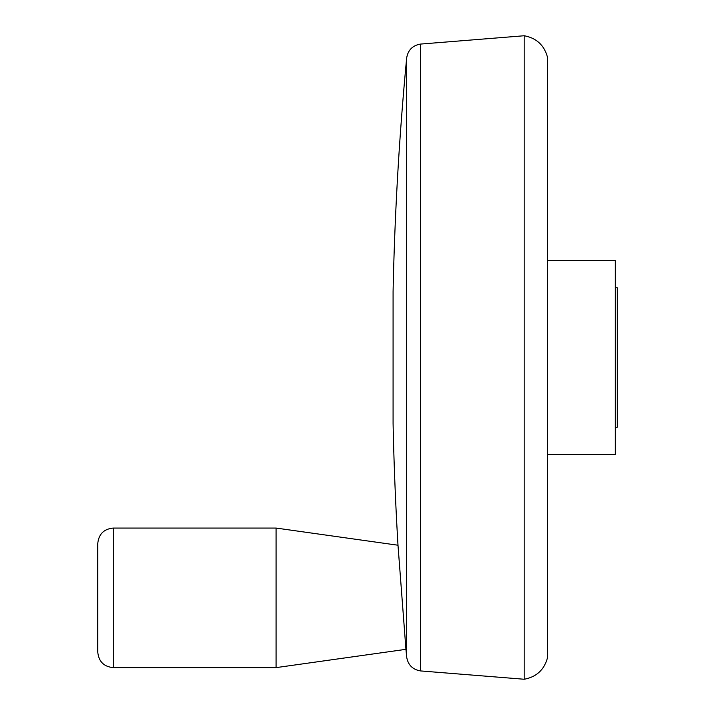 <?xml version="1.0" encoding="UTF-8"?>
<svg xmlns="http://www.w3.org/2000/svg" width="715" height="715" viewBox="0 0 715 715"><rect width="100%" height="100%" fill="white"/><g stroke="black" fill="none" stroke-linecap="round" stroke-linejoin="round"><path stroke-width="1.07" d="M405.932 649.193L397.996 545.232A3147.841 3147.841 0 0 1 393.08 423.396L393.08 291.604C394.716 213.571 399.247 135.716 406.665 58.022C407.97 50.113 412.582 45.465 420.483 44.08L420.483 670.92L524.193 679.25C536.375 676.98 544.133 669.875 547.449 657.925L547.449 57.075C544.133 45.125 536.375 38.02 524.193 35.75L420.483 44.08M406.665 58.022L406.665 656.978A3147.841 3147.841 0 0 1 405.941 649.327L276.097 667.622L276.097 528.063L397.996 545.232L399.551 565.717M401.893 596.31L404.61 631.908M524.193 35.75L524.193 679.25M547.449 260.591L615.284 260.591L615.284 454.409L547.449 454.409M615.284 287.725L617.224 287.725L617.224 427.275L615.284 427.275M97.776 652.116L97.776 543.57C98.697 534.15 103.863 528.984 113.283 528.063L113.283 667.622C103.863 666.702 98.697 661.536 97.776 652.116M276.097 667.622L113.283 667.622M406.665 656.978C407.97 664.887 412.582 669.535 420.483 670.92M276.097 528.063L113.283 528.063"/></g></svg>

